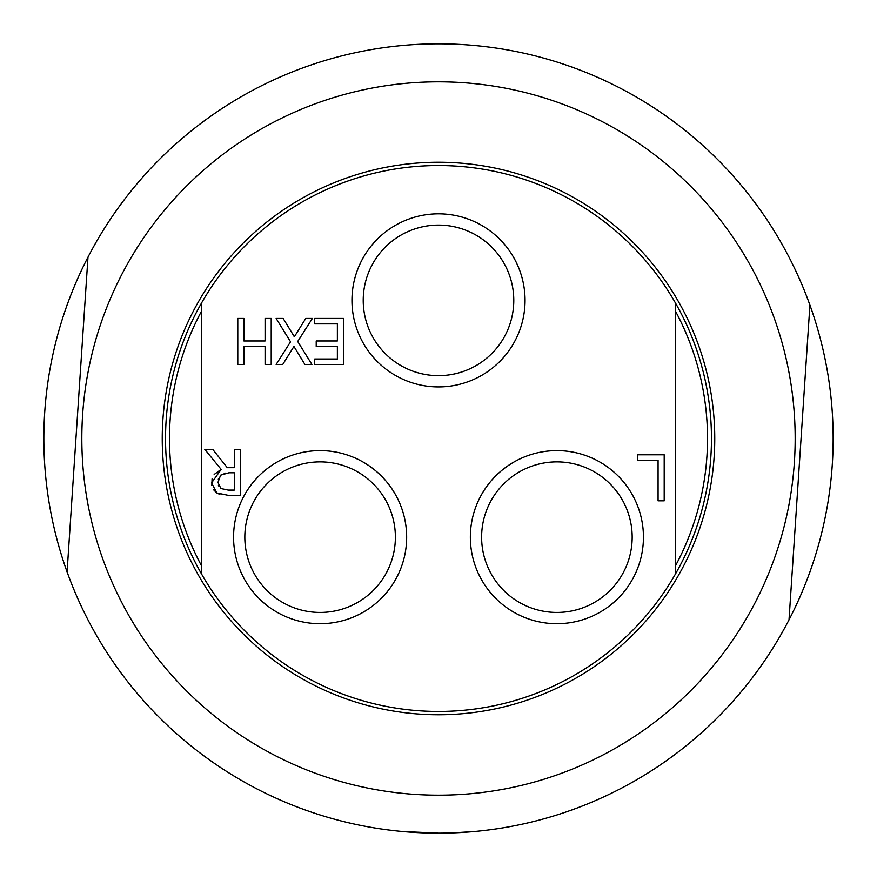<?xml version="1.0" encoding="UTF-8"?>
<svg xmlns="http://www.w3.org/2000/svg" width="877" height="877" viewBox="0 0 877 877"><rect width="100%" height="100%" fill="white"/><g stroke="black" fill="none" stroke-linecap="round" stroke-linejoin="round"><path stroke-width="1.32" d="M809.92 305.097L789.015 619.853A394.65 394.65 0 0 0 464.657 44.716A394.65 394.65 0 0 0 67.08 571.903L87.985 257.147L67.08 571.903A394.65 394.65 0 0 0 789.015 619.853L809.92 305.097M452.346 832.909L474.676 831.484M402.324 831.484L438.5 833.15M414.865 794.387A356.676 356.676 0 0 0 794.387 462.135A356.676 356.676 0 0 0 462.135 82.613A356.676 356.676 0 0 0 82.613 414.865A356.676 356.676 0 0 0 414.865 794.387M420.193 714.152A276.255 276.255 0 0 0 714.152 456.807A276.255 276.255 0 0 0 456.807 162.848A276.255 276.255 0 0 0 162.848 420.193A276.255 276.255 0 0 0 420.193 714.152M632.174 537.163A75.279 75.279 0 0 1 556.895 612.442A75.279 75.279 0 0 1 481.616 537.163A75.279 75.279 0 0 1 556.895 461.883A75.279 75.279 0 0 1 632.174 537.163M470.357 537.163A86.538 86.538 0 0 0 600.164 612.113A86.538 86.538 0 0 0 600.164 462.212A86.538 86.538 0 0 0 470.357 537.163M675.29 574.292L675.29 302.708A272.966 272.966 0 0 0 201.71 302.708L201.71 574.292A272.966 272.966 0 0 0 675.29 574.292A272.966 272.966 0 0 0 675.29 302.708M233.567 537.163A86.538 86.538 0 0 0 363.374 612.113A86.538 86.538 0 0 0 363.374 462.212A86.538 86.538 0 0 0 233.567 537.163M240.408 449.364L240.408 495.406L228.546 495.406L216.827 492.984L211.598 482.909L221.157 469.392L204.78 449.364L212.727 449.364L227.275 467.682L234.291 467.682L234.291 449.364L240.408 449.364M311.916 364.47L304.911 364.47L293.938 346.448L282.745 364.47L276.134 364.47L290.539 341.789L276.134 318.428L283.15 318.428L294.343 336.79L305.766 318.428L312.365 318.428L297.709 341.482L311.916 364.47M316.213 346.415L316.213 340.967L337.371 340.967L337.371 323.876L314.679 323.876L314.679 318.428L343.488 318.428L343.488 364.47L314.679 364.47L314.679 359.022L337.371 359.022L337.371 346.415L316.213 346.415M271.212 364.47L265.095 364.47L265.095 346.415L243.905 346.415L243.905 364.47L237.788 364.47L237.788 318.428L243.905 318.428L243.905 340.967L265.095 340.967L265.095 318.428L271.212 318.428L271.212 364.47M658.079 500.833L658.079 460.239L637.513 460.239L637.513 454.79L664.196 454.79L664.196 500.833L658.079 500.833M351.962 300.373A86.538 86.538 0 0 0 481.769 375.323A86.538 86.538 0 0 0 481.769 225.422A86.538 86.538 0 0 0 351.962 300.373M395.384 537.163A75.279 75.279 0 0 1 320.105 612.442A75.279 75.279 0 0 1 244.826 537.163A75.279 75.279 0 0 1 320.105 461.883A75.279 75.279 0 0 1 395.384 537.163M513.779 300.373A75.279 75.279 0 0 1 438.5 375.652A75.279 75.279 0 0 1 363.221 300.373A75.279 75.279 0 0 1 438.5 225.093A75.279 75.279 0 0 1 513.779 300.373M211.828 485.617L212.07 478.886M214.174 474.457L221.157 469.392M219.864 494.464L216.827 492.984L213.363 489.552M218.428 485.321L218.691 485.979M218.45 478.765L218.307 479.313M225.082 473.076L224.161 473.262M228.919 472.791L220.598 475.181L217.978 482.416L220.894 488.533L228.206 490.1L234.291 490.1L234.291 472.791L228.919 472.791M675.29 566.18A269.02 269.02 0 0 0 675.29 310.82M201.71 310.82A269.02 269.02 0 0 0 201.71 566.18M201.71 302.708A272.966 272.966 0 0 0 201.71 574.292"/></g></svg>
